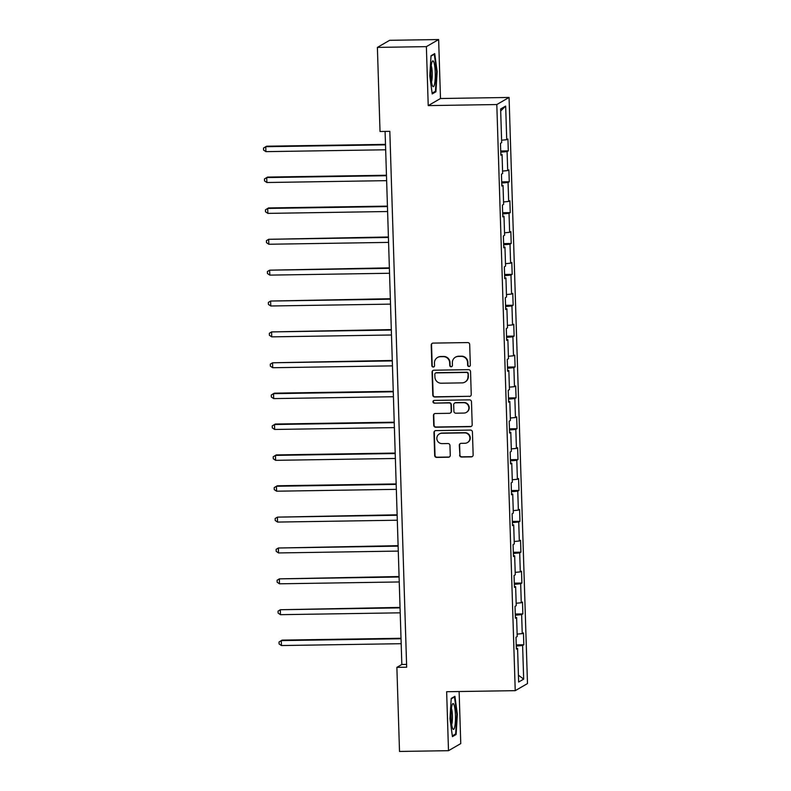 <?xml version="1.0" encoding="UTF-8"?>
<svg xmlns="http://www.w3.org/2000/svg" width="791" height="791" viewBox="0 0 791 791"><rect width="100%" height="100%" fill="white"/><g stroke="black" fill="none" stroke-linecap="round" stroke-linejoin="round"><path stroke-width="1.19" d="M469.023 366.5A1.364 1.345 -120 0 0 470.329 365.116L469.686 344.481A1.948 1.918 -120 0 0 467.699 342.572L433.072 343.106A1.948 1.918 -120 0 0 431.214 345.084L431.866 365.719A1.364 1.345 -120 0 0 433.893 366.876A1.364 1.345 -120 0 0 434.556 365.679L434.467 363A6.249 6.13 -120 0 1 440.429 356.692L443.316 356.652A6.249 6.13 -120 0 1 449.664 362.772L449.753 365.442A1.364 1.345 -120 0 0 451.78 366.599A1.364 1.345 -120 0 0 452.442 365.402L452.363 362.723A6.249 6.13 -120 0 1 458.315 356.415L461.202 356.375A6.249 6.13 -120 0 1 467.55 362.496L467.639 365.165A1.364 1.345 -120 0 0 469.023 366.5M455.389 357.225L455.715 357.038A6.249 6.13 -120 0 1 458.651 356.227L461.539 356.177A6.249 6.13 -120 0 1 467.886 362.298L467.965 364.967A1.364 1.345 -120 0 0 469.824 366.213M432.331 343.274A1.948 1.918 -120 0 0 431.55 344.886L432.193 365.521A1.364 1.345 -120 0 0 434.051 366.767M437.502 357.502L437.828 357.314A6.249 6.13 -120 0 1 440.765 356.504L443.642 356.454A6.249 6.13 -120 0 1 450 362.575L450.079 365.244A1.364 1.345 -120 0 0 451.938 366.49M459.591 455.112A1.948 1.918 -120 0 0 461.578 457.03L471.288 456.872A1.948 1.918 -120 0 0 473.147 454.904L472.435 431.985A1.948 1.918 -120 0 0 470.447 430.077L435.821 430.611A1.948 1.918 -120 0 0 433.962 432.578L434.684 455.497A1.948 1.918 -120 0 0 436.672 457.416L448.398 457.228A1.948 1.918 -120 0 0 450.267 455.26L449.95 445.452A1.948 1.918 -120 0 0 447.973 443.533L442.149 443.632A5.221 5.122 -120 0 1 439.371 433.913A5.221 5.122 -120 0 1 441.823 433.241L464.614 432.885A5.221 5.122 -120 0 1 467.392 442.594A5.221 5.122 -120 0 1 464.94 443.276L461.143 443.336A1.948 1.918 -120 0 0 459.284 445.303L459.927 454.924A1.948 1.918 -120 0 0 461.904 456.832L471.624 456.684A1.948 1.918 -120 0 0 472.365 456.516M446.648 691.72L448.497 750.689L399.514 751.45L396.874 667.357L406.673 667.199L389.825 131.346L380.026 131.504L377.386 47.401L426.379 46.639L428.228 105.608L496.807 104.541L515.228 690.662L446.648 691.72M469.389 396.469A1.948 1.918 -120 0 0 471.248 394.501L470.536 371.582A1.948 1.918 -120 0 0 468.549 369.664L433.933 370.208A1.948 1.918 -120 0 0 432.064 372.175L432.786 395.095A1.948 1.918 -120 0 0 434.773 397.003L469.725 396.281A1.948 1.918 -120 0 0 470.467 396.113M471.485 401.779L472.197 424.698A1.948 1.918 -120 0 1 470.338 426.675L435.722 427.209A1.948 1.918 -120 0 1 433.735 425.301L433.428 415.493A1.948 1.918 -120 0 1 435.287 413.515L449.328 413.298A1.948 1.918 -120 0 0 451.196 411.33L450.989 404.824A1.948 1.918 -120 0 0 449.001 402.906L434.388 403.133A1.364 1.345 -120 0 1 433.656 400.592A1.364 1.345 -120 0 1 434.299 400.414L469.498 399.87A1.948 1.918 -120 0 1 471.485 401.779M496.807 104.541L509.068 97.451L527.488 683.572L515.228 690.662M516.236 644.902L523.82 644.784L523.454 632.919L522.238 633.611L521.645 614.617L522.851 613.915L522.485 602.05L521.269 602.742L520.676 583.748L521.882 583.046L521.506 571.181L520.3 571.873L519.707 552.879L520.913 552.177L520.537 540.312L519.331 541.004L518.738 522.011L519.944 521.309L519.568 509.444L518.362 510.136L517.769 491.142L518.975 490.44L518.599 478.575L517.393 479.267L516.79 460.273L518.006 459.571L517.63 447.706L516.424 448.398L515.821 429.404L517.037 428.702L516.661 416.837L515.455 417.529L514.852 398.535L516.068 397.833L515.692 385.968L514.476 386.661L513.883 367.667L515.089 366.965L514.723 355.1L513.507 355.792L512.914 336.798L514.12 336.096L513.755 324.231L512.538 324.923L511.945 305.929L513.151 305.227L512.776 293.362L511.569 294.054L510.976 275.06L512.182 274.358L511.807 262.483L510.6 263.185L510.007 244.192L511.213 243.49L510.838 231.615L509.631 232.317L509.038 213.323L510.244 212.621L509.869 200.746L508.662 201.448L508.059 182.454L509.275 181.752L508.9 169.877L507.693 170.579L507.09 151.585L508.306 150.883L507.931 139.008L506.724 139.71L505.667 106.073L500.624 108.99L501.682 142.627L500.476 143.329L500.851 155.194L502.058 154.502L500.822 154.374M523.82 644.784L522.614 645.486L523.672 679.123L518.639 682.04L517.581 648.402L516.365 649.104L515.999 637.23L517.205 636.528L516.612 617.534L515.396 618.236L515.03 606.361L516.236 605.659L515.643 586.665L514.427 587.367L514.051 575.492L515.267 574.79L514.664 555.796L513.458 556.498L513.082 544.623L514.298 543.921L513.695 524.927L512.489 525.629L512.113 513.755L513.329 513.052L512.726 494.059L511.52 494.761L511.144 482.886L512.35 482.184L511.757 463.19L510.551 463.892L510.175 452.017L511.382 451.315L510.788 432.321L509.582 433.013L509.206 421.148L510.413 420.446L509.819 401.452L508.613 402.144L508.237 390.279L509.444 389.577L508.85 370.584L507.634 371.276L507.268 359.411L508.475 358.709L507.881 339.715L506.665 340.407L506.299 328.542L507.506 327.84L506.912 308.846L505.696 309.538L505.32 297.673L506.537 296.971L505.933 277.977L504.727 278.669L504.351 266.804L505.568 266.102L504.965 247.108L503.758 247.801L503.383 235.936L504.599 235.234L503.996 216.24L502.789 216.932L502.414 205.067L503.62 204.365L503.027 185.371L501.82 186.063L501.445 174.198L502.651 173.496L502.058 154.502M517.126 634.115L522.238 633.611M515.307 615.23L521.645 614.617M516.612 617.534L515.376 617.405M516.157 603.246L521.269 602.742M514.338 584.361L520.676 583.748M515.643 586.665L514.407 586.536M515.188 572.377L520.3 571.873M513.369 553.492L519.707 552.879M514.664 555.796L513.428 555.668M514.219 541.499L519.331 541.004M512.39 522.624L518.738 522.011M513.695 524.927L512.459 524.799M513.25 510.63L518.362 510.136M511.421 491.755L517.769 491.142M512.726 494.059L511.49 493.93M512.281 479.761L517.393 479.267M510.452 460.886L516.79 460.273M511.757 463.19L510.521 463.061M511.312 448.892L516.424 448.398M509.483 430.017L515.821 429.404M510.788 432.321L509.552 432.193M510.343 418.024L515.455 417.529M508.514 399.148L514.852 398.535M509.819 401.452L508.583 401.324M509.364 387.155L514.476 386.661M507.545 368.28L513.883 367.667M508.85 370.584L507.614 370.455M508.395 356.286L513.507 355.792M506.576 337.411L512.914 336.798M507.881 339.715L506.645 339.586M507.427 325.417L512.538 324.923M505.607 306.542L511.945 305.929M506.912 308.846L505.676 308.717M506.458 294.549L511.569 294.054M504.638 275.673L510.976 275.06M505.933 277.977L504.698 277.849M505.489 263.68L510.6 263.185M503.659 244.805L510.007 244.192M504.965 247.108L503.729 246.98M504.52 232.811L509.631 232.317M502.69 213.936L509.038 213.323M503.996 216.24L502.76 216.111M503.551 201.942L508.662 201.448M501.721 183.067L508.059 182.454M503.027 185.371L501.791 185.242M502.582 171.074L507.693 170.579M500.752 152.198L507.09 151.585M501.613 140.205L506.724 139.71M500.693 110.987L505.667 106.073M428.228 105.608L440.488 98.519L438.639 39.55L426.379 46.639M438.639 39.55L389.647 40.311L377.386 47.401M448.497 750.689L460.757 743.599L459.126 691.532M440.488 98.519L509.068 97.451M385.088 131.425L401.838 664.48L396.874 667.357M518.421 675.207L523.672 679.123M516.276 646.099L522.614 645.486M517.581 648.402L516.345 648.274M406.584 664.4L401.838 664.48M500.713 151.002L508.306 150.883M501.682 181.871L509.275 181.752M502.661 212.739L510.244 212.621M503.63 243.608L511.213 243.49M504.599 274.477L512.182 274.358M505.568 305.346L513.151 305.227M506.537 336.215L514.12 336.096M507.506 367.083L515.089 366.965M508.475 397.952L516.068 397.833M509.444 428.821L517.037 428.702M510.413 459.69L518.006 459.571M511.391 490.558L518.975 490.44M512.36 521.427L519.944 521.309M513.329 552.296L520.913 552.177M514.298 583.165L521.882 583.046M515.267 614.034L522.851 613.915M429.78 75.906L432.222 93.931L435.91 91.796L437.156 71.635L434.714 53.6L431.026 55.736L429.78 75.906M456.11 734.503L457.356 714.342L454.914 696.307L451.216 698.443L449.97 718.614L452.422 736.639L456.11 734.503L454.647 734.523M436.642 71.635L437.156 71.635M434.447 91.815L435.91 91.796M456.842 714.342L457.356 714.342M433.181 370.366A1.948 1.918 -120 0 0 432.4 371.988L433.122 394.907A1.948 1.918 -120 0 0 435.099 396.815L469.725 396.281M467.906 373.757A1.364 1.345 -120 0 0 466.522 372.423L436.128 372.887A1.364 1.345 -120 0 0 434.823 374.272L434.912 377.089A6.249 6.13 -120 0 0 441.259 383.21L462.033 382.884A6.249 6.13 -120 0 0 467.995 376.575L468.242 373.57A1.364 1.345 -120 0 0 466.848 372.225L466.522 372.423M435.485 373.065L435.821 372.877A1.364 1.345 -120 0 1 436.464 372.699L466.848 372.225M464.97 382.073L465.296 381.885A6.249 6.13 -120 0 0 468.331 376.378L467.995 376.575M468.242 373.57L468.331 376.378M434.546 413.683A1.948 1.918 -120 0 0 433.755 415.295L434.071 425.103A1.948 1.918 -120 0 0 436.049 427.021L470.675 426.478A1.948 1.918 -120 0 0 471.416 426.319M450.247 413.05L450.573 412.853A1.948 1.918 -120 0 0 451.523 411.132L451.315 404.626A1.948 1.918 -120 0 0 449.337 402.718L434.388 403.133M433.834 400.513A1.364 1.345 -120 0 0 434.714 402.945M463.902 413.07A5.221 5.122 -120 0 0 468.677 406.515A5.221 5.122 -120 0 0 463.575 402.678L455.547 402.807A1.948 1.918 -120 0 0 453.678 404.774L453.886 411.28A1.948 1.918 -120 0 0 455.873 413.199L463.902 413.07M466.354 412.398L466.68 412.2A5.221 5.122 -120 0 0 463.902 402.49L463.575 402.678M454.627 403.054L454.954 402.866A1.948 1.918 -120 0 1 455.873 402.619L463.902 402.49M460.402 443.494A1.948 1.918 -120 0 0 459.611 445.115L459.927 454.924M467.392 442.594L467.728 442.406A5.221 5.122 -120 0 0 464.95 432.687L464.614 432.885M439.371 433.913L439.707 433.725A5.221 5.122 -120 0 1 442.159 433.043L464.95 432.687M435.08 430.779A1.948 1.918 -120 0 0 434.299 432.39L435.02 455.309A1.948 1.918 -120 0 0 436.998 457.218L448.734 457.04A1.948 1.918 -120 0 0 449.476 456.872M385.494 144.377L266.587 146.216L265.766 146.701L265.914 151.645L385.662 149.786M385.514 144.842L265.766 146.701L263.512 148.075L263.571 150.063L265.914 151.645M432.351 85.537A12.923 2.185 89.1 0 0 432.618 86.12A12.923 2.185 89.1 0 0 435.188 78.358A12.923 2.185 89.1 0 0 433.804 62.014A12.923 2.185 89.1 0 0 432.242 61.441A12.923 2.185 89.1 0 0 430.887 72.98A12.923 2.185 89.1 0 0 432.351 85.537M431.5 81.868A8.849 1.493 89.1 0 0 432.252 73.81A8.849 1.493 89.1 0 0 431.253 65.752A8.849 1.493 89.1 0 0 431.243 65.732M430.996 56.141L434.289 54.233L436.652 71.704L435.445 91.242L432.123 93.16M433.606 54.243L434.289 54.233M455.428 715.232A12.923 2.185 89.1 0 0 452.432 704.148A12.923 2.185 89.1 0 0 451.117 717.724A12.923 2.185 89.1 0 0 452.818 728.827A12.923 2.185 89.1 0 0 455.428 715.232M451.691 724.566A8.849 1.493 89.1 0 0 452.432 715.667A8.849 1.493 89.1 0 0 451.443 708.439M451.196 698.848L454.479 696.94L456.852 714.411L455.646 733.949L452.314 735.867M453.797 696.95L454.479 696.94M386.463 175.246L267.566 177.085L266.735 177.57L266.893 182.513L386.641 180.655M386.483 175.711L266.735 177.57L264.481 178.944L264.54 180.931L266.893 182.513M387.432 206.115L268.535 207.954L267.704 208.438L267.862 213.382L387.61 211.523M387.452 206.58L267.704 208.438L265.45 209.813L265.509 211.8L267.862 213.382M388.411 236.984L268.673 239.307L268.831 244.251L388.579 242.392M388.421 237.448L268.673 239.307L266.419 240.682L266.488 242.669L268.831 244.251M389.38 267.852L269.642 270.176L269.8 275.12L389.548 273.261M389.39 268.317L269.642 270.176L267.388 271.55L267.457 273.538L269.8 275.12M390.349 298.721L270.611 301.045L270.769 305.988L390.517 304.13M390.358 299.186L270.611 301.045L268.357 302.419L268.426 304.406L270.769 305.988M391.318 329.59L271.58 331.913L271.738 336.857L391.486 334.998M391.327 330.055L271.58 331.913L269.335 333.288L269.395 335.275L271.738 336.857M392.287 360.459L272.549 362.782L272.707 367.726L392.455 365.867M392.296 360.923L272.549 362.782L270.304 364.157L270.364 366.144L272.707 367.726M393.256 391.327L274.348 393.167L273.528 393.651L273.676 398.595L393.424 396.736M393.275 391.792L273.528 393.651L271.273 395.025L271.333 397.013L273.676 398.595M394.225 422.196L275.327 424.035L274.497 424.52L274.645 429.464L394.393 427.605M394.244 422.661L274.497 424.52L272.242 425.904L272.302 427.882L274.645 429.464M395.193 453.065L276.296 454.914L275.466 455.389L275.624 460.332L395.371 458.473M395.213 453.53L275.466 455.389L273.211 456.773L273.271 458.75L275.624 460.332M396.162 483.934L277.265 485.783L276.435 486.257L276.593 491.201L396.34 489.342M396.182 484.399L276.435 486.257L274.18 487.642L274.24 489.619L276.593 491.201M397.141 514.803L277.404 517.126L277.562 522.07L397.309 520.221M397.151 515.267L277.404 517.126L275.149 518.51L275.219 520.488L277.562 522.07M398.11 545.671L278.373 547.995L278.531 552.939L398.278 551.09M398.12 546.136L278.373 547.995L276.118 549.379L276.188 551.357L278.531 552.939M399.079 576.54L279.342 578.864L279.5 583.807L399.247 581.958M399.089 577.005L279.342 578.864L277.097 580.248L277.157 582.225L279.5 583.807M400.048 607.409L280.311 609.732L280.469 614.676L400.216 612.827M400.058 607.874L280.311 609.732L278.066 611.117L278.125 613.094L280.469 614.676M401.017 638.278L282.11 640.127L281.289 640.601L281.438 645.545L401.185 643.696M401.037 638.742L281.289 640.601L279.035 641.985L279.094 643.963L281.438 645.545"/></g></svg>

